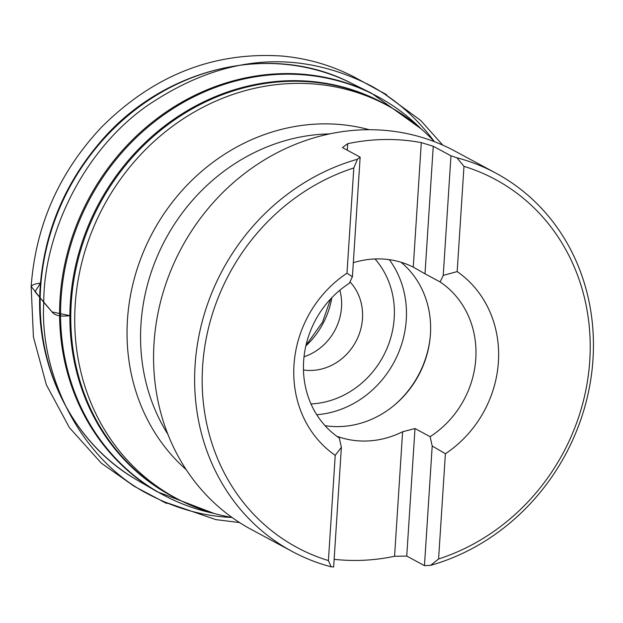 <?xml version="1.0" encoding="UTF-8"?>
<svg xmlns="http://www.w3.org/2000/svg" width="623" height="623" viewBox="0 0 623 623"><rect width="100%" height="100%" fill="white"/><g stroke="black" fill="none" stroke-linecap="round" stroke-linejoin="round"><path stroke-width="0.93" d="M438.584 558.979L445.39 453.746A110.38 100.038 118.3 0 0 457.173 271.589L463.979 166.357A209.04 189.454 118.3 0 1 589.771 360.647A209.04 189.454 118.3 0 1 438.584 558.979L430.563 565.373L424.465 565.629L406.749 556.09L394.561 556.277A214.842 194.719 -61.7 0 1 334.138 559.314M335.221 455.351L328.414 560.583A209.04 189.454 118.3 0 1 202.623 366.293A209.04 189.454 118.3 0 1 353.802 167.961L346.995 273.193A110.38 100.038 118.3 0 0 335.221 455.351L341.381 447.33L339.301 438.008A92.959 84.245 -61.7 0 1 349.308 283.278L352.416 276.744L346.995 273.193M341.381 447.33L333.648 566.953L331.148 566.821A214.842 194.719 -61.7 0 1 292.187 551.472L251.131 529.371A214.842 194.719 -61.7 0 1 154.029 343.102A214.842 194.719 -61.7 0 1 454.829 151.039L495.885 173.139A214.842 194.719 -61.7 0 1 590.37 382.031A214.842 194.719 -61.7 0 1 430.563 565.373M292.187 551.472A214.842 194.719 -61.7 0 1 195.085 365.203A214.842 194.719 -61.7 0 1 357.501 159.239L360.149 157.128L342.432 147.589L347.704 143.679A214.842 194.719 -61.7 0 1 421.312 142.605L433.25 146.265L425.003 273.809L440.126 281.954A92.959 84.245 -61.7 0 1 475.793 358.723A92.959 84.245 -61.7 0 1 430.119 436.684L414.996 428.538L406.749 556.09M495.885 173.139A214.842 194.719 -61.7 0 0 456.924 157.79L450.966 155.805L433.25 146.265M353.802 167.961L357.501 159.239M331.148 566.821L328.414 560.583M456.924 157.79L463.979 166.357M232.052 517.472A222.972 202.086 -61.7 0 1 175.974 498.135A222.972 202.086 -61.7 0 1 75.196 304.818A222.972 202.086 -61.7 0 1 387.381 105.489A222.972 202.086 -61.7 0 1 434.395 141.655M430.119 436.684L432.198 446.006L445.39 453.746M440.126 281.954L443.233 275.421L457.173 271.589M336.7 436.186A92.959 84.245 118.3 0 0 402.614 431.762L414.996 428.538M425.003 273.809L413.259 267.119A92.959 84.245 118.3 0 0 353.319 262.704M401.08 262.26A92.959 84.245 -61.7 0 1 430.423 334.294A92.959 84.245 -61.7 0 1 325.066 425.688M349.986 281.837A52.262 47.364 -61.7 0 1 362.485 318.555A52.262 47.364 -61.7 0 1 303.463 369.969M339.854 290.217A52.262 47.364 -61.7 0 1 341.521 307.271A52.262 47.364 -61.7 0 1 304.024 356.761M352.416 276.744L360.149 157.128M450.966 155.805L443.233 275.421M347.704 143.679L347.276 150.198M413.259 267.119L421.312 142.605M432.198 446.006L424.465 565.629M394.561 556.277L402.614 431.762M231.888 517.448C204.336 516.319 177.267 508.96 150.68 495.363C80.398 460.631 39.467 374.47 43.758 302.35L51.802 311.625C54.442 315.511 60.462 316.85 69.869 315.643L52.075 311.936L35.02 291.751L40.448 283.185C35.768 283.566 32.669 284.641 31.15 286.409L43.758 302.35C43.688 235.704 81.753 152.012 146.374 106.307C221.967 54.731 296.906 47.94 371.191 85.927C395.94 99.563 416.966 118.09 434.262 141.514M331.841 297.669A78.389 71.045 -61.7 0 1 305.831 345.975M387.381 105.489L383.433 103.363A222.972 202.086 118.3 0 0 71.256 302.692A222.972 202.086 118.3 0 0 172.026 496.017L175.974 498.135M420.844 128.618A226.196 204.998 118.3 0 0 198.083 94.751A226.196 204.998 118.3 0 0 61.038 298.845A226.196 204.998 118.3 0 0 213.705 513.336M178.887 499.677A223.143 202.241 -61.7 0 1 70.352 302.295A223.143 202.241 -61.7 0 1 390.271 107.078M60.073 298.417A226.367 205.154 -61.7 0 1 371.456 93.177L350.959 83.015A225.596 204.461 118.3 0 0 40.635 287.553A225.596 204.461 118.3 0 0 137.161 480.099L156.926 491.617A226.367 205.154 -61.7 0 1 60.073 298.417M167.883 434.278A191.619 173.661 -61.7 0 1 140.969 324.178A191.619 173.661 -61.7 0 1 329.614 133.89M186.23 469.68A197.273 178.793 -61.7 0 1 127.458 319.801A197.273 178.793 -61.7 0 1 369.268 129.716M393.604 405.807A95.81 86.831 118.3 0 0 430.111 338.001M389.313 259.674A95.81 86.831 -61.7 0 1 406.266 319.833A95.81 86.831 -61.7 0 1 316.749 414.739M310.994 403.945A86.519 78.412 118.3 0 0 386.4 349.752A86.519 78.412 118.3 0 0 375.023 258.966M137.161 480.099C72.922 443.592 34.296 366.425 40.168 287.032C44.272 232.504 64.294 184.19 100.241 142.099C163.397 67.424 271.34 41.796 350.959 83.015M421.016 128.774L371.456 93.177M213.93 513.399L156.926 491.617M306.243 344.223L308.362 342.066L322.55 322.075L330.611 298.97M239.575 522.572L215.831 519.613L161.684 500.954L166.785 503.509L134.249 486.314L101.339 463.169L69.394 427.619L46.382 384.843L33.424 336.973L31.15 286.409C35.737 225.347 59.201 172.267 101.541 127.17C153.554 75.251 213.705 51.545 281.993 56.047C307.583 58.352 331.748 65.384 354.479 77.159L386.828 94.875L381.915 92.033L420.65 120.395L442.789 145.136"/></g></svg>
